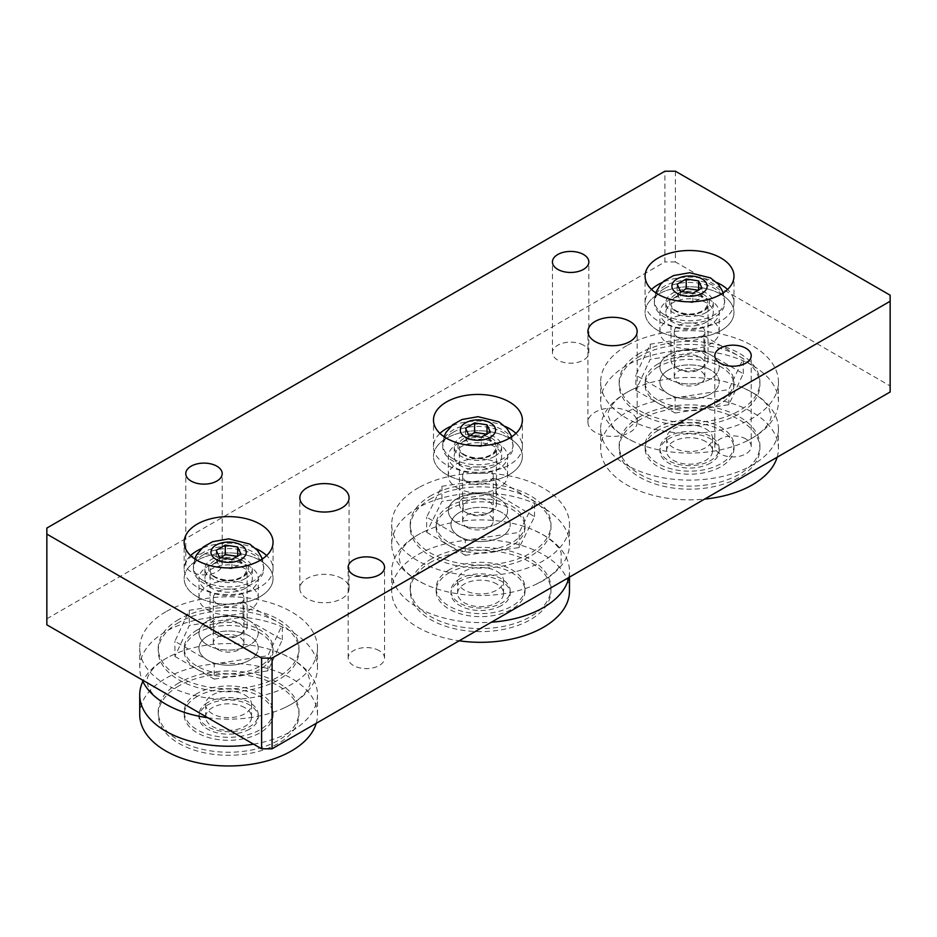 <?xml version="1.0" encoding="UTF-8"?>
<svg xmlns="http://www.w3.org/2000/svg" width="937" height="937" viewBox="0 0 937 937"><rect width="100%" height="100%" fill="white"/><g stroke="black" fill="none" stroke-linecap="round" stroke-linejoin="round"><path stroke-width="0.7" stroke-dasharray="4.68 3.51" d="M890.15 391.982L890.15 295.202M675.401 171.213L675.401 261.938L890.15 385.927M46.85 528.058L46.85 624.827M46.85 618.783L664.919 261.938L664.919 171.213M675.401 261.938L664.919 261.938M379.239 650.665A18.213 10.518 0 0 0 359.386 648.381A18.213 10.518 0 0 0 348.154 658.09A18.213 10.518 0 0 0 366.367 668.608A18.213 10.518 0 0 0 384.568 658.09A18.213 10.518 0 0 0 379.239 650.665M745.887 438.973A18.213 10.518 0 0 0 726.046 436.701A18.213 10.518 0 0 0 714.802 446.41A18.213 10.518 0 0 0 733.015 456.928A18.213 10.518 0 0 0 751.228 446.41A18.213 10.518 0 0 0 745.887 438.973M583.517 345.226A18.213 10.518 0 0 0 563.664 342.954A18.213 10.518 0 0 0 552.432 352.663A18.213 10.518 0 0 0 570.633 363.181A18.213 10.518 0 0 0 588.846 352.663A18.213 10.518 0 0 0 583.517 345.226M216.869 556.918A18.213 10.518 0 0 0 197.016 554.634A18.213 10.518 0 0 0 185.772 564.343A18.213 10.518 0 0 0 203.985 574.861A18.213 10.518 0 0 0 222.198 564.343A18.213 10.518 0 0 0 216.869 556.918M629.945 412.163A24.62 14.219 0 0 0 603.123 409.082A24.62 14.219 0 0 0 587.921 422.212A24.62 14.219 0 0 0 612.54 436.431A24.62 14.219 0 0 0 637.16 422.212A24.62 14.219 0 0 0 629.945 412.163M341.864 578.492A24.62 14.219 0 0 0 315.031 575.412A24.62 14.219 0 0 0 299.84 588.541A24.62 14.219 0 0 0 324.46 602.76A24.62 14.219 0 0 0 349.079 588.541A24.62 14.219 0 0 0 341.864 578.492M498.882 498.73A29.633 17.112 0 0 0 466.591 495.017A29.633 17.112 0 0 0 448.296 510.829A29.633 17.112 0 0 0 477.929 527.929A29.633 17.112 0 0 0 507.561 510.829A29.633 17.112 0 0 0 498.882 498.73M710.492 354.783A29.633 17.112 0 0 0 678.201 351.07A29.633 17.112 0 0 0 659.906 366.882A29.633 17.112 0 0 0 689.538 383.983A29.633 17.112 0 0 0 719.171 366.882A29.633 17.112 0 0 0 710.492 354.783M249.558 620.903A29.633 17.112 0 0 0 217.267 617.19A29.633 17.112 0 0 0 198.972 632.99A29.633 17.112 0 0 0 228.605 650.102A29.633 17.112 0 0 0 258.237 632.99A29.633 17.112 0 0 0 249.558 620.903M509.353 438.247A44.449 25.662 0 0 0 460.922 432.683A44.449 25.662 0 0 0 433.48 456.389A44.449 25.662 0 0 0 477.929 482.051A44.449 25.662 0 0 0 522.377 456.389A44.449 25.662 0 0 0 509.353 438.247M498.882 444.29A29.633 17.112 0 0 0 466.591 440.589A29.633 17.112 0 0 0 448.296 456.389A29.633 17.112 0 0 0 477.929 473.501A29.633 17.112 0 0 0 507.561 456.389A29.633 17.112 0 0 0 498.882 444.29M720.963 294.3A44.449 25.662 0 0 0 672.532 288.737A44.449 25.662 0 0 0 645.089 312.443A44.449 25.662 0 0 0 689.538 338.105A44.449 25.662 0 0 0 733.987 312.443A44.449 25.662 0 0 0 720.963 294.3M710.492 300.344A29.633 17.112 0 0 0 678.201 296.642A29.633 17.112 0 0 0 659.906 312.443A29.633 17.112 0 0 0 689.538 329.555A29.633 17.112 0 0 0 719.171 312.443A29.633 17.112 0 0 0 710.492 300.344M260.029 560.42A44.449 25.662 0 0 0 211.598 554.856A44.449 25.662 0 0 0 184.156 578.562A44.449 25.662 0 0 0 228.605 604.224A44.449 25.662 0 0 0 273.054 578.562A44.449 25.662 0 0 0 260.029 560.42M249.558 566.463A29.633 17.112 0 0 0 217.267 562.762A29.633 17.112 0 0 0 198.972 578.562A29.633 17.112 0 0 0 228.605 595.663A29.633 17.112 0 0 0 258.237 578.562A29.633 17.112 0 0 0 249.558 566.463M244.838 694.985A22.968 13.259 180 0 1 251.573 704.366A22.968 13.259 180 0 1 228.605 717.625A22.968 13.259 180 0 1 205.636 704.366A22.968 13.259 180 0 1 219.82 692.115A22.968 13.259 180 0 1 244.838 694.985M244.838 707.693A22.968 13.259 0 0 0 219.82 704.811A22.968 13.259 0 0 0 205.636 717.063A22.968 13.259 0 0 0 228.605 730.321A22.968 13.259 0 0 0 251.573 717.063A22.968 13.259 0 0 0 244.838 707.693M217.782 649.528A15.308 8.843 0 0 0 234.461 651.449A15.308 8.843 0 0 0 243.913 643.274A15.308 8.843 0 0 0 228.605 634.443A15.308 8.843 0 0 0 213.296 643.274A15.308 8.843 0 0 0 217.782 649.528M217.782 604.166A15.308 8.843 180 0 1 213.296 597.911A15.308 8.843 180 0 1 228.605 589.08A15.308 8.843 180 0 1 243.913 597.911A15.308 8.843 180 0 1 234.461 606.087A15.308 8.843 180 0 1 217.782 604.166M207.651 610.01A29.633 17.112 0 0 0 239.942 613.723A29.633 17.112 0 0 0 258.237 597.911A29.633 17.112 0 0 0 228.605 580.811A29.633 17.112 0 0 0 198.972 597.911A29.633 17.112 0 0 0 207.651 610.01M207.651 645.089A29.633 17.112 180 0 1 198.972 632.99A29.633 17.112 180 0 1 228.605 615.89A29.633 17.112 180 0 1 258.237 632.99A29.633 17.112 180 0 1 239.942 648.802A29.633 17.112 180 0 1 207.651 645.089M242.999 601.987L282.306 624.686L267.923 655.689L214.21 664.005L174.903 641.306L189.286 610.303L242.999 601.987L242.999 617.108L189.286 625.424L174.903 656.427L174.903 641.306M174.903 656.427L214.21 679.126L214.21 664.005M189.286 610.303L189.286 625.424M249.558 660.21A29.633 17.112 180 0 1 217.267 663.923A29.633 17.112 180 0 1 198.972 648.111A29.633 17.112 180 0 1 228.605 631.011A29.633 17.112 180 0 1 258.237 648.111A29.633 17.112 180 0 1 249.558 660.21M249.558 729.162A29.633 17.112 180 0 1 217.267 732.875A29.633 17.112 180 0 1 198.972 717.063A29.633 17.112 180 0 1 228.605 699.962A29.633 17.112 180 0 1 258.237 717.063A29.633 17.112 180 0 1 249.558 729.162M214.21 679.126L267.923 670.81L282.306 639.807L242.999 617.108M282.306 639.807L282.306 624.686M267.923 670.81L267.923 655.689M197.18 696.507A44.449 25.662 0 0 0 184.156 714.65A44.449 25.662 0 0 0 228.605 740.312A44.449 25.662 0 0 0 273.054 714.65A44.449 25.662 0 0 0 245.611 690.944A44.449 25.662 0 0 0 197.18 696.507M207.651 702.551A29.633 17.112 0 0 0 198.972 714.65A29.633 17.112 0 0 0 228.605 731.75A29.633 17.112 0 0 0 258.237 714.65A29.633 17.112 0 0 0 239.942 698.838A29.633 17.112 0 0 0 207.651 702.551M197.18 693.474A44.449 25.662 0 0 0 184.156 711.628A44.449 25.662 0 0 0 228.605 737.278A44.449 25.662 0 0 0 273.054 711.628A44.449 25.662 0 0 0 245.611 687.91A44.449 25.662 0 0 0 197.18 693.474M178.85 682.897A70.369 40.631 0 0 0 158.236 711.628A70.369 40.631 0 0 0 228.605 752.247A70.369 40.631 0 0 0 298.973 711.628A70.369 40.631 0 0 0 255.532 674.09A70.369 40.631 0 0 0 178.85 682.897M178.85 685.919A70.369 40.631 0 0 0 158.236 714.65A70.369 40.631 0 0 0 228.605 755.281A70.369 40.631 0 0 0 298.973 714.65A70.369 40.631 0 0 0 255.532 677.111A70.369 40.631 0 0 0 178.85 685.919M316.214 723.341A88.886 51.324 0 0 0 317.491 714.65A88.886 51.324 0 0 0 262.618 667.238A88.886 51.324 0 0 0 165.755 678.353A88.886 51.324 0 0 0 139.718 714.65M253.54 744.165A88.886 51.324 0 0 0 317.491 694.903A88.886 51.324 0 0 0 291.454 658.617A88.886 51.324 0 0 0 283.044 654.331A88.886 51.324 0 0 0 174.165 654.331A88.886 51.324 0 0 0 165.755 658.617A88.886 51.324 0 0 0 142.857 681.386M207.791 717.754A88.886 51.324 0 0 0 283.044 708.431A88.886 51.324 0 0 0 317.491 667.858A88.886 51.324 0 0 0 291.454 631.573A88.886 51.324 0 0 0 165.755 631.573A88.886 51.324 0 0 0 139.718 667.858A88.886 51.324 0 0 0 142.19 679.875M165.755 611.826A88.886 51.324 0 0 0 139.718 648.111A88.886 51.324 0 0 0 228.605 699.435A88.886 51.324 0 0 0 317.491 648.111A88.886 51.324 0 0 0 262.618 600.699A88.886 51.324 0 0 0 165.755 611.826M178.85 619.392A70.369 40.631 0 0 0 158.236 648.111A70.369 40.631 0 0 0 228.605 688.742A70.369 40.631 0 0 0 298.973 648.111A70.369 40.631 0 0 0 255.532 610.584A70.369 40.631 0 0 0 178.85 619.392M178.85 622.414A70.369 40.631 0 0 0 158.236 651.145A70.369 40.631 0 0 0 228.605 691.764A70.369 40.631 0 0 0 298.973 651.145A70.369 40.631 0 0 0 255.532 613.606A70.369 40.631 0 0 0 178.85 622.414M197.18 632.99A44.449 25.662 0 0 0 184.156 651.145A44.449 25.662 0 0 0 228.605 676.795A44.449 25.662 0 0 0 273.054 651.145A44.449 25.662 0 0 0 245.611 627.439A44.449 25.662 0 0 0 197.18 632.99M197.18 629.969A44.449 25.662 0 0 0 184.156 648.111A44.449 25.662 0 0 0 228.605 673.773A44.449 25.662 0 0 0 273.054 648.111A44.449 25.662 0 0 0 245.611 624.405A44.449 25.662 0 0 0 197.18 629.969M207.651 636.024A29.633 17.112 0 0 0 198.972 648.111A29.633 17.112 0 0 0 228.605 665.223A29.633 17.112 0 0 0 258.237 648.111A29.633 17.112 0 0 0 239.942 632.311A29.633 17.112 0 0 0 207.651 636.024M497.102 571.5A22.968 13.259 180 0 1 503.556 580.706A22.968 13.259 180 0 1 480.587 593.964A22.968 13.259 180 0 1 457.631 580.706A22.968 13.259 180 0 1 471.99 568.419A22.968 13.259 180 0 1 497.102 571.5M497.102 584.196A22.968 13.259 -0 0 0 471.99 581.116A22.968 13.259 -0 0 0 457.631 593.402A22.968 13.259 -0 0 0 480.587 606.661A22.968 13.259 -0 0 0 503.556 593.402A22.968 13.259 -0 0 0 497.102 584.196M466.919 527.25A15.308 8.843 -0 0 0 483.668 529.3A15.308 8.843 -0 0 0 493.237 521.101A15.308 8.843 -0 0 0 477.929 512.27A15.308 8.843 -0 0 0 462.62 521.101A15.308 8.843 -0 0 0 466.919 527.25M466.919 481.887A15.308 8.843 180 0 1 462.62 475.738A15.308 8.843 180 0 1 477.929 466.907A15.308 8.843 180 0 1 493.237 475.738A15.308 8.843 180 0 1 483.668 483.937A15.308 8.843 180 0 1 466.919 481.887M456.624 487.627A29.633 17.112 -0 0 0 489.032 491.609A29.633 17.112 -0 0 0 507.561 475.738A29.633 17.112 -0 0 0 477.929 458.638A29.633 17.112 -0 0 0 448.296 475.738A29.633 17.112 -0 0 0 456.624 487.627M456.624 522.705A29.633 17.112 180 0 1 448.296 510.829A29.633 17.112 180 0 1 477.929 493.717A29.633 17.112 180 0 1 507.561 510.829A29.633 17.112 180 0 1 489.032 526.688A29.633 17.112 180 0 1 456.624 522.705M495.907 478.479L534.535 501.564L519.227 532.427L465.279 540.192L426.651 517.107L441.959 486.256L495.907 478.479L495.907 493.6L441.959 501.377L426.651 532.228L426.651 517.107M426.651 532.228L465.279 555.313L465.279 540.192M441.959 486.256L441.959 501.377M501.178 536.76A29.633 17.112 180 0 1 469.015 540.204A29.633 17.112 180 0 1 450.966 524.462A29.633 17.112 180 0 1 480.587 507.35A29.633 17.112 180 0 1 510.22 524.462A29.633 17.112 180 0 1 501.178 536.76M501.178 605.712A29.633 17.112 180 0 1 469.015 609.155A29.633 17.112 180 0 1 450.966 593.402A29.633 17.112 180 0 1 480.587 576.302A29.633 17.112 180 0 1 510.22 593.402A29.633 17.112 180 0 1 501.178 605.712M465.279 555.313L519.227 547.548L534.535 516.685L495.907 493.6M534.535 516.685L534.535 501.564M519.227 547.548L519.227 532.427M449.713 572.53A44.449 25.662 -0 0 0 436.15 590.989A44.449 25.662 -0 0 0 480.587 616.651A44.449 25.662 -0 0 0 525.036 590.989A44.449 25.662 -0 0 0 497.957 567.365A44.449 25.662 -0 0 0 449.713 572.53M460.008 578.691A29.633 17.112 -0 0 0 450.966 590.989A29.633 17.112 -0 0 0 480.587 608.09A29.633 17.112 -0 0 0 510.22 590.989A29.633 17.112 -0 0 0 492.171 575.236A29.633 17.112 -0 0 0 460.008 578.691M449.713 569.509A44.449 25.662 -0 0 0 436.15 587.967A44.449 25.662 -0 0 0 480.587 613.63A44.449 25.662 -0 0 0 525.036 587.967A44.449 25.662 -0 0 0 497.957 564.343A44.449 25.662 -0 0 0 449.713 569.509M431.699 558.745A70.369 40.631 -0 0 0 410.219 587.967A70.369 40.631 -0 0 0 480.587 628.598A70.369 40.631 -0 0 0 550.968 587.967A70.369 40.631 -0 0 0 508.077 550.558A70.369 40.631 -0 0 0 431.699 558.745M431.699 561.767A70.369 40.631 -0 0 0 410.219 590.989A70.369 40.631 -0 0 0 480.587 631.62A70.369 40.631 -0 0 0 550.968 590.989A70.369 40.631 -0 0 0 508.077 553.591A70.369 40.631 -0 0 0 431.699 561.767M569.485 590.989A88.886 51.324 -0 0 0 515.315 543.741A88.886 51.324 -0 0 0 418.827 554.083A88.886 51.324 -0 0 0 391.701 590.989A88.886 51.324 -0 0 0 459.177 640.803M568.818 577.497A88.886 51.324 -0 0 0 569.485 571.242A88.886 51.324 -0 0 0 544.514 535.589A88.886 51.324 -0 0 0 535.027 530.682A88.886 51.324 -0 0 0 426.159 530.682A88.886 51.324 -0 0 0 418.827 534.336A88.886 51.324 -0 0 0 391.701 571.242A88.886 51.324 -0 0 0 491.41 622.191M544.514 508.545A88.886 51.324 -0 0 0 418.827 507.292A88.886 51.324 -0 0 0 391.701 544.198A88.886 51.324 -0 0 0 426.159 584.77A88.886 51.324 -0 0 0 535.027 584.77A88.886 51.324 -0 0 0 569.485 544.198A88.886 51.324 -0 0 0 544.514 508.545M418.827 487.545A88.886 51.324 -0 0 0 391.701 524.462A88.886 51.324 -0 0 0 480.587 575.775A88.886 51.324 -0 0 0 569.485 524.462A88.886 51.324 -0 0 0 515.315 477.214A88.886 51.324 -0 0 0 418.827 487.545M431.699 495.24A70.369 40.631 -0 0 0 410.219 524.462A70.369 40.631 -0 0 0 480.587 565.081A70.369 40.631 -0 0 0 550.968 524.462A70.369 40.631 -0 0 0 508.077 487.053A70.369 40.631 -0 0 0 431.699 495.24M431.699 498.261A70.369 40.631 -0 0 0 410.219 527.484A70.369 40.631 -0 0 0 480.587 568.115A70.369 40.631 -0 0 0 550.968 527.484A70.369 40.631 -0 0 0 508.077 490.086A70.369 40.631 -0 0 0 431.699 498.261M449.713 509.025A44.449 25.662 -0 0 0 436.15 527.484A44.449 25.662 -0 0 0 480.587 553.146A44.449 25.662 -0 0 0 525.036 527.484A44.449 25.662 -0 0 0 497.957 503.86A44.449 25.662 -0 0 0 449.713 509.025M449.713 506.003A44.449 25.662 -0 0 0 436.15 524.462A44.449 25.662 -0 0 0 480.587 550.113A44.449 25.662 -0 0 0 525.036 524.462A44.449 25.662 -0 0 0 497.957 500.838A44.449 25.662 -0 0 0 449.713 506.003M460.008 512.152A29.633 17.112 -0 0 0 450.966 524.462A29.633 17.112 -0 0 0 480.587 541.563A29.633 17.112 -0 0 0 510.22 524.462A29.633 17.112 -0 0 0 492.171 508.709A29.633 17.112 -0 0 0 460.008 512.152M702.633 367.843A18.517 10.694 180 0 1 676.444 367.843A18.517 10.694 180 0 1 671.021 360.276A18.517 10.694 180 0 1 676.444 352.722A18.517 10.694 180 0 1 696.624 350.403A18.517 10.694 180 0 1 708.056 360.276A18.517 10.694 180 0 1 702.633 367.843L700.068 369.33A14.887 8.597 -0 0 0 700.068 357.173A14.887 8.597 -0 0 0 679.02 357.173A14.887 8.597 -0 0 0 679.009 369.33A14.887 8.597 -0 0 0 700.068 369.33L702.633 367.843M664.661 288.397A35.184 20.309 180 0 1 703.008 283.993A35.184 20.309 180 0 1 724.723 302.768A35.184 20.309 180 0 1 689.538 323.078A35.184 20.309 180 0 1 654.354 302.768A35.184 20.309 180 0 1 664.661 288.397M680.461 291.372L680.461 300.812L692.865 302.721L701.93 297.486L698.615 290.329L697.889 290.388M701.93 297.486L701.93 288.046M692.865 302.721L692.865 293.293M682.066 291.618L677.146 293.656L677.146 284.216M677.146 293.656L680.461 300.812M491.023 511.789A18.517 10.694 180 0 1 464.834 511.789A18.517 10.694 180 0 1 459.411 504.223A18.517 10.694 180 0 1 464.834 496.669A18.517 10.694 180 0 1 485.015 494.349A18.517 10.694 180 0 1 496.446 504.223A18.517 10.694 180 0 1 491.023 511.789L488.458 513.265A14.887 8.597 -0 0 0 488.458 501.119A14.887 8.597 -0 0 0 467.399 501.119A14.887 8.597 -0 0 0 467.399 513.265A14.887 8.597 -0 0 0 488.458 513.265L491.023 511.789M453.051 432.344A35.184 20.309 180 0 1 491.398 427.94A35.184 20.309 180 0 1 513.113 446.715A35.184 20.309 180 0 1 477.929 467.024A35.184 20.309 180 0 1 442.744 446.715A35.184 20.309 180 0 1 453.051 432.344M468.851 435.318L468.851 444.747L481.243 446.668L490.32 441.432L487.006 434.276L486.268 434.335M490.32 441.432L490.32 431.992M481.243 446.668L481.243 437.239M470.456 435.564L465.537 437.602L465.537 428.162M465.537 437.602L468.851 444.747M241.699 633.962A18.517 10.694 180 0 1 215.51 633.962A18.517 10.694 180 0 1 210.087 626.396A18.517 10.694 180 0 1 215.51 618.842A18.517 10.694 180 0 1 235.691 616.523A18.517 10.694 180 0 1 247.122 626.396A18.517 10.694 180 0 1 241.699 633.962L239.134 635.438A14.887 8.597 -0 0 0 239.134 623.292A14.887 8.597 -0 0 0 218.075 623.292A14.887 8.597 -0 0 0 218.075 635.438A14.887 8.597 -0 0 0 239.134 635.438L241.699 633.962M203.727 554.517A35.184 20.309 180 0 1 242.074 550.113A35.184 20.309 180 0 1 263.789 568.888A35.184 20.309 180 0 1 228.605 589.197A35.184 20.309 180 0 1 193.42 568.888A35.184 20.309 180 0 1 203.727 554.517M219.527 557.492L219.527 566.92L231.931 568.841L240.996 563.605L237.682 556.449L236.944 556.508M240.996 563.605L240.996 554.165M231.931 568.841L231.931 559.412M221.132 557.738L216.213 559.776L216.213 550.335M216.213 559.776L219.527 566.92M706.299 322.117A23.706 13.68 0 0 0 713.244 312.443A23.706 13.68 0 0 0 689.538 298.762A23.706 13.68 0 0 0 665.832 312.443A23.706 13.68 0 0 0 680.473 325.092A23.706 13.68 0 0 0 706.299 322.117M706.299 312.443A23.706 13.68 180 0 1 680.473 315.406A23.706 13.68 180 0 1 665.832 302.768A23.706 13.68 180 0 1 689.538 289.076A23.706 13.68 180 0 1 713.244 302.768A23.706 13.68 180 0 1 706.299 312.443M720.963 330.585A44.449 25.662 0 0 0 733.987 312.443A44.449 25.662 0 0 0 689.538 286.781A44.449 25.662 0 0 0 645.089 312.443A44.449 25.662 0 0 0 672.532 336.149A44.449 25.662 0 0 0 720.963 330.585M651.531 289.463A44.449 25.662 0 0 0 645.089 302.768A44.449 25.662 0 0 0 672.532 326.474A44.449 25.662 0 0 0 720.963 320.911A44.449 25.662 0 0 0 733.987 302.768A44.449 25.662 0 0 0 727.545 289.463M716.7 282.459A44.449 25.662 0 0 0 662.377 282.459M494.689 466.064A23.706 13.68 0 0 0 501.635 456.389A23.706 13.68 0 0 0 477.929 442.709A23.706 13.68 0 0 0 454.222 456.389A23.706 13.68 0 0 0 468.851 469.027A23.706 13.68 0 0 0 494.689 466.064M494.689 456.389A23.706 13.68 180 0 1 468.851 459.353A23.706 13.68 180 0 1 454.222 446.715A23.706 13.68 180 0 1 477.929 433.023A23.706 13.68 180 0 1 501.635 446.715A23.706 13.68 180 0 1 494.689 456.389M509.353 474.532A44.449 25.662 0 0 0 522.377 456.389A44.449 25.662 0 0 0 477.929 430.727A44.449 25.662 0 0 0 433.48 456.389A44.449 25.662 0 0 0 460.922 480.095A44.449 25.662 0 0 0 509.353 474.532M439.921 433.409A44.449 25.662 0 0 0 433.48 446.715A44.449 25.662 0 0 0 460.922 470.421A44.449 25.662 0 0 0 509.353 464.857A44.449 25.662 0 0 0 522.377 446.715A44.449 25.662 0 0 0 515.936 433.409M505.09 426.394A44.449 25.662 0 0 0 450.767 426.394M245.365 588.237A23.706 13.68 0 0 0 252.311 578.562A23.706 13.68 0 0 0 228.605 564.87A23.706 13.68 0 0 0 204.898 578.562A23.706 13.68 0 0 0 219.539 591.2A23.706 13.68 0 0 0 245.365 588.237M245.365 578.562A23.706 13.68 180 0 1 219.539 581.526A23.706 13.68 180 0 1 204.898 568.888A23.706 13.68 180 0 1 228.605 555.196A23.706 13.68 180 0 1 252.311 568.888A23.706 13.68 180 0 1 245.365 578.562M260.029 596.705A44.449 25.662 0 0 0 273.054 578.562A44.449 25.662 0 0 0 228.605 552.9A44.449 25.662 0 0 0 184.156 578.562A44.449 25.662 0 0 0 211.598 602.268A44.449 25.662 0 0 0 260.029 596.705M190.598 555.582A44.449 25.662 0 0 0 184.156 568.888A44.449 25.662 0 0 0 211.598 592.594A44.449 25.662 0 0 0 260.029 587.03A44.449 25.662 0 0 0 273.054 568.888A44.449 25.662 0 0 0 266.612 555.582M255.766 548.567A44.449 25.662 0 0 0 201.443 548.567M705.772 428.877A22.968 13.259 180 0 1 712.507 438.247A22.968 13.259 180 0 1 689.538 451.505A22.968 13.259 180 0 1 666.57 438.247A22.968 13.259 180 0 1 680.754 425.995A22.968 13.259 180 0 1 705.772 428.877M705.772 441.573A22.968 13.259 0 0 0 680.754 438.703A22.968 13.259 0 0 0 666.57 450.943A22.968 13.259 0 0 0 689.538 464.202A22.968 13.259 0 0 0 712.507 450.943A22.968 13.259 0 0 0 705.772 441.573M678.716 383.409A15.308 8.843 0 0 0 695.395 385.33A15.308 8.843 0 0 0 704.847 377.154A15.308 8.843 0 0 0 689.538 368.323A15.308 8.843 0 0 0 674.23 377.154A15.308 8.843 0 0 0 678.716 383.409M678.716 338.046A15.308 8.843 180 0 1 674.23 331.803A15.308 8.843 180 0 1 689.538 322.96A15.308 8.843 180 0 1 704.847 331.803A15.308 8.843 180 0 1 695.395 339.967A15.308 8.843 180 0 1 678.716 338.046M668.585 343.891A29.633 17.112 0 0 0 700.876 347.604A29.633 17.112 0 0 0 719.171 331.803A29.633 17.112 0 0 0 689.538 314.691A29.633 17.112 0 0 0 659.906 331.803A29.633 17.112 0 0 0 668.585 343.891M668.585 378.97A29.633 17.112 180 0 1 659.906 366.882A29.633 17.112 180 0 1 689.538 349.77A29.633 17.112 180 0 1 719.171 366.882A29.633 17.112 180 0 1 700.876 382.683A29.633 17.112 180 0 1 668.585 378.97M703.933 335.868L743.24 358.566L728.857 389.569L675.144 397.885L635.836 375.187L650.231 344.184L703.933 335.868L703.933 350.988L650.231 359.304L635.836 390.307L635.836 375.187M635.836 390.307L675.144 413.006L675.144 397.885M650.231 344.184L650.231 359.304M710.492 394.09A29.633 17.112 180 0 1 678.201 397.803A29.633 17.112 180 0 1 659.906 382.003A29.633 17.112 180 0 1 689.538 364.891A29.633 17.112 180 0 1 719.171 382.003A29.633 17.112 180 0 1 710.492 394.09M710.492 463.042A29.633 17.112 180 0 1 678.201 466.755A29.633 17.112 180 0 1 659.906 450.943A29.633 17.112 180 0 1 689.538 433.843A29.633 17.112 180 0 1 719.171 450.943A29.633 17.112 180 0 1 710.492 463.042M675.144 413.006L728.857 404.69L743.24 373.687L703.933 350.988M743.24 373.687L743.24 358.566M728.857 404.69L728.857 389.569M658.114 430.388A44.449 25.662 0 0 0 645.089 448.53A44.449 25.662 0 0 0 689.538 474.192A44.449 25.662 0 0 0 733.987 448.53A44.449 25.662 0 0 0 706.545 424.824A44.449 25.662 0 0 0 658.114 430.388M668.585 436.431A29.633 17.112 0 0 0 659.906 448.53A29.633 17.112 0 0 0 689.538 465.63A29.633 17.112 0 0 0 719.171 448.53A29.633 17.112 0 0 0 700.876 432.718A29.633 17.112 0 0 0 668.585 436.431M658.114 427.366A44.449 25.662 0 0 0 645.089 445.508A44.449 25.662 0 0 0 689.538 471.159A44.449 25.662 0 0 0 733.987 445.508A44.449 25.662 0 0 0 706.545 421.802A44.449 25.662 0 0 0 658.114 427.366M639.784 416.778A70.369 40.631 0 0 0 619.17 445.508A70.369 40.631 0 0 0 689.538 486.127A70.369 40.631 0 0 0 759.907 445.508A70.369 40.631 0 0 0 716.465 407.97A70.369 40.631 0 0 0 639.784 416.778M639.784 419.799A70.369 40.631 0 0 0 619.17 448.53A70.369 40.631 0 0 0 689.538 489.161A70.369 40.631 0 0 0 759.907 448.53A70.369 40.631 0 0 0 716.465 410.992A70.369 40.631 0 0 0 639.784 419.799M777.148 457.221A88.886 51.324 0 0 0 778.424 448.53A88.886 51.324 0 0 0 723.551 401.118A88.886 51.324 0 0 0 626.689 412.245A88.886 51.324 0 0 0 600.652 448.53A88.886 51.324 0 0 0 704.589 499.105M626.689 392.498A88.886 51.324 0 0 0 600.652 428.783A88.886 51.324 0 0 0 689.538 480.107A88.886 51.324 0 0 0 778.424 428.783A88.886 51.324 0 0 0 752.399 392.498A88.886 51.324 0 0 0 743.978 388.211A88.886 51.324 0 0 0 635.099 388.211A88.886 51.324 0 0 0 626.689 392.498M752.399 365.453A88.886 51.324 0 0 0 626.689 365.453A88.886 51.324 0 0 0 600.652 401.739A88.886 51.324 0 0 0 635.099 442.311A88.886 51.324 0 0 0 743.978 442.311A88.886 51.324 0 0 0 778.424 401.739A88.886 51.324 0 0 0 752.399 365.453M626.689 345.706A88.886 51.324 0 0 0 600.652 382.003A88.886 51.324 0 0 0 689.538 433.316A88.886 51.324 0 0 0 778.424 382.003A88.886 51.324 0 0 0 723.551 334.579A88.886 51.324 0 0 0 626.689 345.706M639.784 353.272A70.369 40.631 0 0 0 619.17 382.003A70.369 40.631 0 0 0 689.538 422.622A70.369 40.631 0 0 0 759.907 382.003A70.369 40.631 0 0 0 716.465 344.465A70.369 40.631 0 0 0 639.784 353.272M639.784 356.294A70.369 40.631 0 0 0 619.17 385.025A70.369 40.631 0 0 0 689.538 425.656A70.369 40.631 0 0 0 759.907 385.025A70.369 40.631 0 0 0 716.465 347.486A70.369 40.631 0 0 0 639.784 356.294M658.114 366.882A44.449 25.662 0 0 0 645.089 385.025A44.449 25.662 0 0 0 689.538 410.687A44.449 25.662 0 0 0 733.987 385.025A44.449 25.662 0 0 0 706.545 361.319A44.449 25.662 0 0 0 658.114 366.882M658.114 363.849A44.449 25.662 0 0 0 645.089 382.003A44.449 25.662 0 0 0 689.538 407.654A44.449 25.662 0 0 0 733.987 382.003A44.449 25.662 0 0 0 706.545 358.297A44.449 25.662 0 0 0 658.114 363.849M668.585 369.904A29.633 17.112 0 0 0 659.906 382.003A29.633 17.112 0 0 0 689.538 399.103A29.633 17.112 0 0 0 719.171 382.003A29.633 17.112 0 0 0 700.876 366.191A29.633 17.112 0 0 0 668.585 369.904M676.444 296.42A18.517 10.694 -0 0 0 671.021 303.975A18.517 10.694 -0 0 0 676.444 311.541A18.517 10.694 -0 0 0 696.624 313.848A18.517 10.694 -0 0 0 708.056 303.975A18.517 10.694 -0 0 0 696.624 294.101A18.517 10.694 -0 0 0 676.444 296.42M675.401 310.932A20.005 11.549 180 0 1 684.361 291.618A20.005 11.549 180 0 1 708.852 305.755A20.005 11.549 180 0 1 675.401 310.932M664.661 314.832A35.184 20.309 -0 0 0 703.008 319.236A35.184 20.309 -0 0 0 724.723 300.472A35.184 20.309 -0 0 0 703.008 281.697A35.184 20.309 -0 0 0 664.661 286.101A35.184 20.309 -0 0 0 654.354 300.472A35.184 20.309 -0 0 0 664.661 314.832M464.834 440.367A18.517 10.694 -0 0 0 459.411 447.921A18.517 10.694 -0 0 0 464.834 455.487A18.517 10.694 -0 0 0 485.015 457.795A18.517 10.694 -0 0 0 496.446 447.921A18.517 10.694 -0 0 0 485.015 438.047A18.517 10.694 -0 0 0 464.834 440.367M463.792 454.878A20.005 11.549 180 0 1 472.752 435.553A20.005 11.549 180 0 1 497.242 449.701A20.005 11.549 180 0 1 463.792 454.878M453.051 458.779A35.184 20.309 -0 0 0 491.398 463.183A35.184 20.309 -0 0 0 513.113 444.419A35.184 20.309 -0 0 0 491.398 425.644A35.184 20.309 -0 0 0 453.051 430.048A35.184 20.309 -0 0 0 442.744 444.419A35.184 20.309 -0 0 0 453.051 458.779M215.51 562.528A18.517 10.694 -0 0 0 210.087 570.094A18.517 10.694 -0 0 0 215.51 577.649A18.517 10.694 -0 0 0 235.691 579.968A18.517 10.694 -0 0 0 247.122 570.094A18.517 10.694 -0 0 0 235.691 560.221A18.517 10.694 -0 0 0 215.51 562.528M214.468 577.051A20.005 11.549 180 0 1 223.428 557.726A20.005 11.549 180 0 1 247.918 571.875A20.005 11.549 180 0 1 214.468 577.051M203.727 580.952A35.184 20.309 -0 0 0 242.074 585.356A35.184 20.309 -0 0 0 263.789 566.58A35.184 20.309 -0 0 0 242.074 547.817A35.184 20.309 -0 0 0 203.727 552.221A35.184 20.309 -0 0 0 193.42 566.58A35.184 20.309 -0 0 0 203.727 580.952M384.568 658.09L384.568 567.377M348.154 658.09L348.154 567.377M751.228 446.41L751.228 355.685M714.802 446.41L714.802 355.685M588.846 352.663L588.846 261.938M552.432 352.663L552.432 261.938M222.198 564.343L222.198 473.63M185.772 564.343L185.772 473.63M637.16 422.212L637.16 331.499M587.921 422.212L587.921 331.499M349.079 588.541L349.079 497.816M299.84 588.541L299.84 497.816M522.377 446.715L522.377 420.104M433.48 446.715L433.48 420.104M507.561 475.738L507.561 456.389M448.296 475.738L448.296 456.389M733.987 302.768L733.987 276.157M645.089 302.768L645.089 276.157M719.171 331.803L719.171 312.443M659.906 331.803L659.906 312.443M273.054 568.888L273.054 542.277M184.156 568.888L184.156 542.277M258.237 597.911L258.237 578.562M198.972 597.911L198.972 578.562M205.636 704.366L205.636 717.063M251.573 704.366L251.573 717.063M243.913 643.274L243.913 597.911M213.296 643.274L213.296 597.911M198.972 714.65L198.972 717.063M258.237 714.65L258.237 717.063M273.054 714.65L273.054 711.628M184.156 714.65L184.156 711.628M298.973 714.65L298.973 711.628M158.236 714.65L158.236 711.628M317.491 714.65L317.491 694.903M283.044 654.331L290.821 658.289C299.653 663.689 305.321 668.831 307.816 673.691L310.088 681.328C311.201 684.619 305.661 698.51 283.044 708.431M174.165 654.331C151.548 664.251 146.008 678.142 147.121 681.433L148.046 686.224L150.916 691.436C154.921 697.315 162.675 702.984 174.165 708.431M317.491 667.858L317.491 648.111M139.718 667.858L139.718 648.111M298.973 651.145L298.973 648.111M158.236 651.145L158.236 648.111M273.054 651.145L273.054 648.111M184.156 651.145L184.156 648.111M457.631 580.706L457.631 593.402M503.556 580.706L503.556 593.402M493.237 521.101L493.237 475.738M462.62 521.101L462.62 475.738M450.966 590.989L450.966 593.402M510.22 590.989L510.22 593.402M525.036 590.989L525.036 587.967M436.15 590.989L436.15 587.967M550.968 590.989L550.968 587.967M410.219 590.989L410.219 587.967M569.485 577.11L569.485 571.242M391.701 590.989L391.701 571.242M535.027 530.682L543.776 535.203C553.908 541.82 559.705 547.712 561.158 552.889L561.134 562.598C559.248 569.532 550.546 576.923 535.027 584.77M426.159 530.682C403.531 540.59 398.002 554.481 399.115 557.773L400.029 562.563L402.91 567.775C406.904 573.655 414.658 579.324 426.159 584.77M569.485 544.198L569.485 524.462M391.701 544.198L391.701 524.462M550.968 527.484L550.968 524.462M410.219 527.484L410.219 524.462M525.036 527.484L525.036 524.462M436.15 527.484L436.15 524.462M708.056 360.276L708.056 303.975L704.612 309.749C695.804 314.996 686.306 315.371 676.139 310.861C672.602 308.601 670.892 306.305 671.021 303.975L671.021 360.276M679.009 369.33L676.444 367.843M724.723 302.768L723.423 292.754M655.654 292.754L654.354 302.768M496.446 504.223L496.446 447.921L493.003 453.695C484.183 458.943 474.696 459.317 464.529 454.808C460.992 452.548 459.282 450.252 459.411 447.921L459.411 504.223M467.399 513.265L464.834 511.789M513.113 446.715L511.813 436.701M444.044 436.701L442.744 446.715M247.122 626.396L247.122 570.094L243.679 575.868C234.859 581.116 225.372 581.49 215.205 576.981C211.668 574.721 209.958 572.425 210.087 570.094L210.087 626.396M218.075 635.438L215.51 633.962M263.789 568.888L262.489 558.874M194.72 558.874L193.42 568.888M665.832 302.768L665.832 312.443M713.244 302.768L713.244 312.443M454.222 446.715L454.222 456.389M501.635 446.715L501.635 456.389M204.898 568.888L204.898 578.562M252.311 568.888L252.311 578.562M666.57 438.247L666.57 450.943M712.507 438.247L712.507 450.943M704.847 377.154L704.847 331.803M674.23 377.154L674.23 331.803M659.906 448.53L659.906 450.943M719.171 448.53L719.171 450.943M733.987 448.53L733.987 445.508M645.089 448.53L645.089 445.508M759.907 448.53L759.907 445.508M619.17 448.53L619.17 445.508M778.424 448.53L778.424 428.783M600.652 448.53L600.652 428.783M743.978 388.211L751.755 392.17C760.586 397.569 766.255 402.711 768.75 407.583L771.022 415.208C772.135 418.499 766.595 432.39 743.978 442.311M635.099 388.211C612.482 398.131 606.953 412.022 608.054 415.314L611.849 425.316C615.855 431.196 623.609 436.865 635.099 442.311M778.424 401.739L778.424 382.003M600.652 401.739L600.652 382.003M759.907 385.025L759.907 382.003M619.17 385.025L619.17 382.003M733.987 385.025L733.987 382.003M645.089 385.025L645.089 382.003"/><path stroke-width="1.41" d="M261.599 748.815L46.85 624.827L46.85 528.058L664.919 171.213L675.401 171.213L890.15 295.202L890.15 391.982L272.081 748.815L272.081 658.09L261.599 658.09L261.599 748.815L272.081 748.815M46.85 534.102L261.599 658.09M379.239 559.939A18.213 10.518 180 0 1 384.568 567.377A18.213 10.518 180 0 1 366.367 577.883A18.213 10.518 180 0 1 348.154 567.377A18.213 10.518 180 0 1 359.386 557.656A18.213 10.518 180 0 1 379.239 559.939M745.887 348.248A18.213 10.518 180 0 1 751.228 355.685A18.213 10.518 180 0 1 733.015 366.203A18.213 10.518 180 0 1 714.802 355.685A18.213 10.518 180 0 1 726.046 345.976A18.213 10.518 180 0 1 745.887 348.248M583.517 254.501A18.213 10.518 180 0 1 588.846 261.938A18.213 10.518 180 0 1 570.633 272.456A18.213 10.518 180 0 1 552.432 261.938A18.213 10.518 180 0 1 563.664 252.229A18.213 10.518 180 0 1 583.517 254.501M216.869 466.193A18.213 10.518 180 0 1 222.198 473.63A18.213 10.518 180 0 1 203.985 484.136A18.213 10.518 180 0 1 185.772 473.63A18.213 10.518 180 0 1 197.016 463.909A18.213 10.518 180 0 1 216.869 466.193M629.945 321.45A24.62 14.219 180 0 1 637.16 331.499A24.62 14.219 180 0 1 612.54 345.706A24.62 14.219 180 0 1 587.921 331.499A24.62 14.219 180 0 1 603.123 318.357A24.62 14.219 180 0 1 629.945 321.45M341.864 487.767A24.62 14.219 180 0 1 349.079 497.816A24.62 14.219 180 0 1 324.46 512.035A24.62 14.219 180 0 1 299.84 497.816A24.62 14.219 180 0 1 315.031 484.687A24.62 14.219 180 0 1 341.864 487.767M509.353 401.95A44.449 25.662 180 0 1 522.377 420.104A44.449 25.662 180 0 1 477.929 445.754A44.449 25.662 180 0 1 433.48 420.104A44.449 25.662 180 0 1 460.922 396.398A44.449 25.662 180 0 1 509.353 401.95M720.963 258.015A44.449 25.662 180 0 1 733.987 276.157A44.449 25.662 180 0 1 689.538 301.819A44.449 25.662 180 0 1 645.089 276.157A44.449 25.662 180 0 1 672.532 252.451A44.449 25.662 180 0 1 720.963 258.015M260.029 524.123A44.449 25.662 180 0 1 273.054 542.277A44.449 25.662 180 0 1 228.605 567.927A44.449 25.662 180 0 1 184.156 542.277A44.449 25.662 180 0 1 211.598 518.571A44.449 25.662 180 0 1 260.029 524.123M272.081 658.09L890.15 301.257M142.857 681.386A88.886 51.324 0 0 0 139.718 694.903L139.718 714.65A88.886 51.324 0 0 0 221.05 765.787A88.886 51.324 0 0 0 316.214 723.341M139.718 694.903A88.886 51.324 0 0 0 253.54 744.165M142.19 679.875A88.886 51.324 0 0 0 174.165 708.431A88.886 51.324 0 0 0 207.791 717.754M459.177 640.803A88.886 51.324 -0 0 0 569.485 590.989L569.485 577.11M491.41 622.191A88.886 51.324 -0 0 0 568.818 577.497M701.93 288.046L692.865 293.293L680.461 291.372L677.146 284.216L686.224 278.98L698.615 280.901L701.93 288.046M698.615 290.329L686.224 288.409L686.224 278.98M698.615 289.966L698.615 280.901M686.224 288.409L681.679 291.84M490.32 431.992L481.243 437.239L468.851 435.318L465.537 428.162L474.602 422.927L487.006 424.836L490.32 431.992M487.006 434.276L474.602 432.355L474.602 422.927M487.006 433.913L487.006 424.836M474.602 432.355L470.069 435.787M240.996 554.165L231.931 559.412L219.527 557.492L216.213 550.335L225.278 545.1L237.682 547.009L240.996 554.165M237.682 556.449L225.278 554.528L225.278 545.1M237.682 556.086L237.682 547.009M225.278 554.528L220.745 557.96M727.545 289.463A44.449 25.662 0 0 0 716.7 282.459M662.377 282.459A44.449 25.662 0 0 0 651.531 289.463M515.936 433.409A44.449 25.662 0 0 0 505.09 426.394M450.767 426.394A44.449 25.662 0 0 0 439.921 433.409M266.612 555.582A44.449 25.662 0 0 0 255.766 548.567M201.443 548.567A44.449 25.662 0 0 0 190.598 555.582M704.589 499.105A88.886 51.324 0 0 0 777.148 457.221M677.076 293.328A17.627 10.178 180 0 1 684.97 276.298A17.627 10.178 180 0 1 706.568 288.772A17.627 10.178 180 0 1 677.076 293.328M465.466 437.274A17.627 10.178 180 0 1 473.361 420.244A17.627 10.178 180 0 1 494.959 432.718A17.627 10.178 180 0 1 465.466 437.274M216.142 559.448A17.627 10.178 180 0 1 224.037 542.418A17.627 10.178 180 0 1 245.635 554.891A17.627 10.178 180 0 1 216.142 559.448M723.423 292.754L718.363 284.18L710.504 277.902L689.691 272.737L673.574 275.572L664.321 280.76L660.761 284.134L655.654 292.754M511.813 436.701L506.753 428.127L498.894 421.849L478.081 416.684L461.964 419.518L452.712 424.707L445.942 432.519L444.044 436.701M262.489 558.874L257.429 550.3L249.57 544.022L228.757 538.857L212.64 541.691L203.388 546.88L196.618 554.692L194.72 558.874"/></g></svg>
